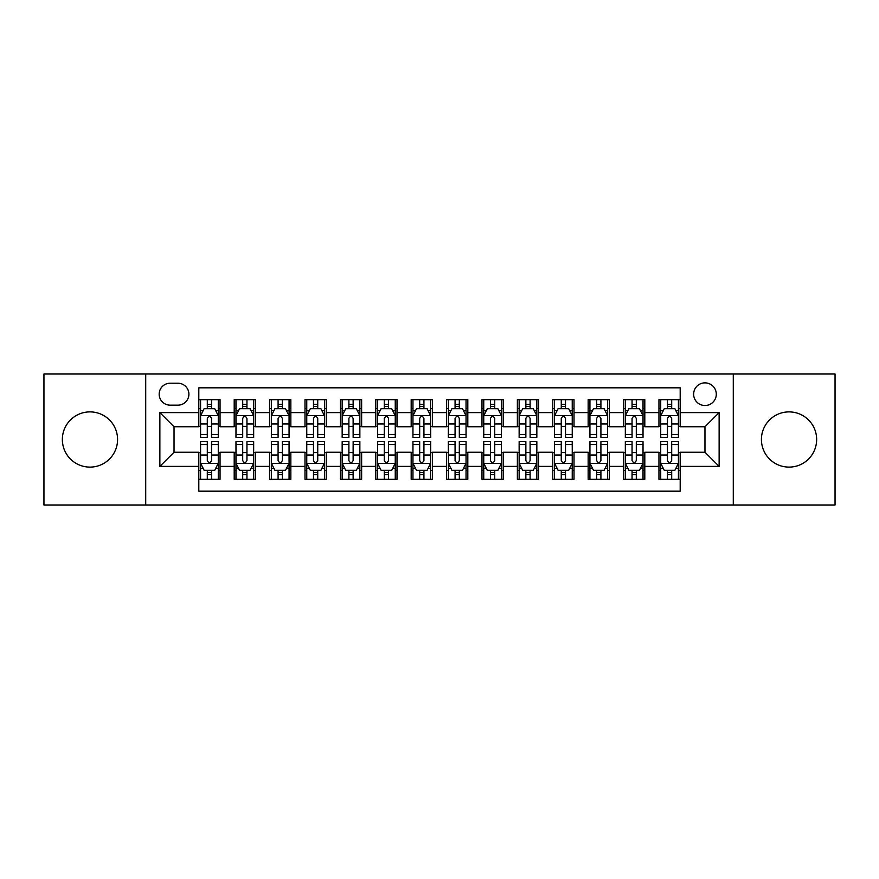 <?xml version="1.0" encoding="UTF-8"?>
<svg xmlns="http://www.w3.org/2000/svg" width="879" height="879" viewBox="0 0 879 879"><rect width="100%" height="100%" fill="white"/><g stroke="black" fill="none" stroke-linecap="round" stroke-linejoin="round"><path stroke-width="1.32" d="M789.034 411.888A27.612 27.612 0 0 0 761.423 439.5A27.612 27.612 0 0 0 789.034 467.112A27.612 27.612 0 0 0 816.646 439.5A27.612 27.612 0 0 0 789.034 411.888M89.966 411.888A27.612 27.612 0 0 0 62.354 439.5A27.612 27.612 0 0 0 89.966 467.112A27.612 27.612 0 0 0 117.577 439.5A27.612 27.612 0 0 0 89.966 411.888M704.969 382.87A11.328 11.328 0 0 0 693.641 394.199A11.328 11.328 0 0 0 704.969 405.516A11.328 11.328 0 0 0 716.297 394.199A11.328 11.328 0 0 0 704.969 382.87M733.284 504.986L835.05 504.986L835.05 374.014L733.284 374.014L733.284 504.986L145.716 504.986L145.716 374.014L43.95 374.014L43.95 504.986L145.716 504.986M680.192 399.681L658.953 399.681L658.953 412.603L644.801 412.603L644.801 426.754L658.953 426.754L658.953 412.603M644.801 412.603L644.801 399.681L623.563 399.681L623.563 412.603L609.4 412.603L609.4 426.754L623.563 426.754L623.563 412.603M609.4 412.603L609.4 399.681L588.161 399.681L588.161 412.603L574.009 412.603L574.009 426.754L588.161 426.754L588.161 412.603M574.009 412.603L574.009 399.681L552.77 399.681L552.77 412.603L538.607 412.603L538.607 426.754L552.77 426.754L552.77 412.603M538.607 412.603L538.607 399.681L517.368 399.681L517.368 412.603L503.217 412.603L503.217 426.754L517.368 426.754L517.368 412.603M503.217 412.603L503.217 399.681L481.978 399.681L481.978 412.603L467.815 412.603L467.815 426.754L481.978 426.754L481.978 412.603M467.815 412.603L467.815 399.681L446.576 399.681L446.576 412.603L432.424 412.603L432.424 426.754L446.576 426.754L446.576 412.603M432.424 412.603L432.424 399.681L411.185 399.681L411.185 412.603L397.022 412.603L397.022 426.754L411.185 426.754L411.185 412.603M397.022 412.603L397.022 399.681L375.783 399.681L375.783 412.603L361.632 412.603L361.632 426.754L375.783 426.754L375.783 412.603M361.632 412.603L361.632 399.681L340.393 399.681L340.393 412.603L326.23 412.603L326.23 426.754L340.393 426.754L340.393 412.603M326.23 412.603L326.23 399.681L304.991 399.681L304.991 412.603L290.839 412.603L290.839 426.754L304.991 426.754L304.991 412.603M290.839 412.603L290.839 399.681L269.6 399.681L269.6 412.603L255.437 412.603L255.437 426.754L269.6 426.754L269.6 412.603M255.437 412.603L255.437 399.681L234.199 399.681L234.199 426.754L220.047 426.754L220.047 399.681L198.808 399.681M198.808 479.319L220.047 479.319L220.047 452.245L234.199 452.245L234.199 479.319L255.437 479.319L255.437 452.245L269.6 452.245L269.6 466.397L255.437 466.397M269.6 466.397L269.6 479.319L290.839 479.319L290.839 452.245L304.991 452.245L304.991 466.397L290.839 466.397M304.991 466.397L304.991 479.319L326.23 479.319L326.23 452.245L340.393 452.245L340.393 466.397L326.23 466.397M340.393 466.397L340.393 479.319L361.632 479.319L361.632 452.245L375.783 452.245L375.783 466.397L361.632 466.397M375.783 466.397L375.783 479.319L397.022 479.319L397.022 452.245L411.185 452.245L411.185 466.397L397.022 466.397M411.185 466.397L411.185 479.319L432.424 479.319L432.424 452.245L446.576 452.245L446.576 466.397L432.424 466.397M446.576 466.397L446.576 479.319L467.815 479.319L467.815 452.245L481.978 452.245L481.978 466.397L467.815 466.397M481.978 466.397L481.978 479.319L503.217 479.319L503.217 452.245L517.368 452.245L517.368 466.397L503.217 466.397M517.368 466.397L517.368 479.319L538.607 479.319L538.607 452.245L552.77 452.245L552.77 466.397L538.607 466.397M552.77 466.397L552.77 479.319L574.009 479.319L574.009 452.245L588.161 452.245L588.161 466.397L574.009 466.397M588.161 466.397L588.161 479.319L609.4 479.319L609.4 452.245L623.563 452.245L623.563 466.397L609.4 466.397M623.563 466.397L623.563 479.319L644.801 479.319L644.801 452.245L658.953 452.245L658.953 466.397L644.801 466.397M170.141 405.164L177.921 405.164A10.977 10.977 0 0 0 188.897 394.199A10.977 10.977 0 0 0 177.921 383.222L170.141 383.222A10.977 10.977 0 0 0 159.165 394.199A10.977 10.977 0 0 0 170.141 405.164M733.284 374.014L145.716 374.014M680.192 412.603L680.192 387.826L198.808 387.826L198.808 426.754L174.031 426.754L174.031 452.245L198.808 452.245L198.808 491.174L680.192 491.174L680.192 452.245L704.969 452.245L704.969 426.754L680.192 426.754L680.192 412.603L719.132 412.603L719.132 466.397L680.192 466.397M198.808 466.397L159.868 466.397L159.868 412.603L198.808 412.603M658.953 466.397L658.953 479.319L680.192 479.319M198.808 408.526L200.577 408.526M207.301 408.526L211.553 408.526M218.278 408.526L220.047 408.526M198.808 426.403L200.577 426.403M207.301 426.403L211.553 426.403M218.278 426.403L220.047 426.403M198.808 452.597L200.577 452.597M207.301 452.597L211.553 452.597M218.278 452.597L220.047 452.597M198.808 470.474L200.577 470.474M207.301 470.474L211.553 470.474M218.278 470.474L220.047 470.474M234.199 426.403L235.979 426.403M242.703 426.403L246.944 426.403M253.668 426.403L255.437 426.403M234.199 408.526L235.979 408.526M242.703 408.526L246.944 408.526M253.668 408.526L255.437 408.526M234.199 452.597L235.979 452.597M242.703 452.597L246.944 452.597M253.668 452.597L255.437 452.597M234.199 470.474L235.979 470.474M242.703 470.474L246.944 470.474M253.668 470.474L255.437 470.474M269.6 452.597L271.369 452.597M278.094 452.597L282.346 452.597M289.07 452.597L290.839 452.597M269.6 470.474L271.369 470.474M278.094 470.474L282.346 470.474M289.07 470.474L290.839 470.474M269.6 408.526L271.369 408.526M278.094 408.526L282.346 408.526M289.07 408.526L290.839 408.526M269.6 426.403L271.369 426.403M278.094 426.403L282.346 426.403M289.07 426.403L290.839 426.403M304.991 452.597L306.76 452.597M313.495 452.597L317.737 452.597M324.461 452.597L326.23 452.597M304.991 470.474L306.76 470.474M313.495 470.474L317.737 470.474M324.461 470.474L326.23 470.474M304.991 408.526L306.76 408.526M313.495 408.526L317.737 408.526M324.461 408.526L326.23 408.526M304.991 426.403L306.76 426.403M313.495 426.403L317.737 426.403M324.461 426.403L326.23 426.403M340.393 452.597L342.162 452.597M348.886 452.597L353.138 452.597M359.863 452.597L361.632 452.597M340.393 470.474L342.162 470.474M348.886 470.474L353.138 470.474M359.863 470.474L361.632 470.474M340.393 408.526L342.162 408.526M348.886 408.526L353.138 408.526M359.863 408.526L361.632 408.526M340.393 426.403L342.162 426.403M348.886 426.403L353.138 426.403M359.863 426.403L361.632 426.403M375.783 452.597L377.552 452.597M384.277 452.597L388.529 452.597M395.253 452.597L397.022 452.597M375.783 470.474L377.552 470.474M384.277 470.474L388.529 470.474M395.253 470.474L397.022 470.474M375.783 408.526L377.552 408.526M384.277 408.526L388.529 408.526M395.253 408.526L397.022 408.526M375.783 426.403L377.552 426.403M384.277 426.403L388.529 426.403M395.253 426.403L397.022 426.403M411.185 452.597L412.954 452.597M419.679 452.597L423.931 452.597M430.655 452.597L432.424 452.597M411.185 470.474L412.954 470.474M419.679 470.474L423.931 470.474M430.655 470.474L432.424 470.474M411.185 408.526L412.954 408.526M419.679 408.526L423.931 408.526M430.655 408.526L432.424 408.526M411.185 426.403L412.954 426.403M419.679 426.403L423.931 426.403M430.655 426.403L432.424 426.403M446.576 452.597L448.345 452.597M455.069 452.597L459.321 452.597M466.046 452.597L467.815 452.597M446.576 470.474L448.345 470.474M455.069 470.474L459.321 470.474M466.046 470.474L467.815 470.474M446.576 408.526L448.345 408.526M455.069 408.526L459.321 408.526M466.046 408.526L467.815 408.526M446.576 426.403L448.345 426.403M455.069 426.403L459.321 426.403M466.046 426.403L467.815 426.403M481.978 452.597L483.747 452.597M490.471 452.597L494.723 452.597M501.448 452.597L503.217 452.597M481.978 470.474L483.747 470.474M490.471 470.474L494.723 470.474M501.448 470.474L503.217 470.474M481.978 408.526L483.747 408.526M490.471 408.526L494.723 408.526M501.448 408.526L503.217 408.526M481.978 426.403L483.747 426.403M490.471 426.403L494.723 426.403M501.448 426.403L503.217 426.403M517.368 452.597L519.137 452.597M525.862 452.597L530.114 452.597M536.838 452.597L538.607 452.597M517.368 470.474L519.137 470.474M525.862 470.474L530.114 470.474M536.838 470.474L538.607 470.474M517.368 408.526L519.137 408.526M525.862 408.526L530.114 408.526M536.838 408.526L538.607 408.526M517.368 426.403L519.137 426.403M525.862 426.403L530.114 426.403M536.838 426.403L538.607 426.403M552.77 452.597L554.539 452.597M561.263 452.597L565.505 452.597M572.24 452.597L574.009 452.597M552.77 470.474L554.539 470.474M561.263 470.474L565.505 470.474M572.24 470.474L574.009 470.474M552.77 408.526L554.539 408.526M561.263 408.526L565.505 408.526M572.24 408.526L574.009 408.526M552.77 426.403L554.539 426.403M561.263 426.403L565.505 426.403M572.24 426.403L574.009 426.403M588.161 452.597L589.93 452.597M596.654 452.597L600.906 452.597M607.631 452.597L609.4 452.597M588.161 470.474L589.93 470.474M596.654 470.474L600.906 470.474M607.631 470.474L609.4 470.474M588.161 408.526L589.93 408.526M596.654 408.526L600.906 408.526M607.631 408.526L609.4 408.526M588.161 426.403L589.93 426.403M596.654 426.403L600.906 426.403M607.631 426.403L609.4 426.403M623.563 452.597L625.332 452.597M632.056 452.597L636.297 452.597M643.021 452.597L644.801 452.597M623.563 470.474L625.332 470.474M632.056 470.474L636.297 470.474M643.021 470.474L644.801 470.474M623.563 408.526L625.332 408.526M632.056 408.526L636.297 408.526M643.021 408.526L644.801 408.526M623.563 426.403L625.332 426.403M632.056 426.403L636.297 426.403M643.021 426.403L644.801 426.403M658.953 452.597L660.722 452.597M667.447 452.597L671.699 452.597M678.423 452.597L680.192 452.597M658.953 470.474L660.722 470.474M667.447 470.474L671.699 470.474M678.423 470.474L680.192 470.474M658.953 408.526L660.722 408.526M667.447 408.526L671.699 408.526M678.423 408.526L680.192 408.526M658.953 426.403L660.722 426.403M667.447 426.403L671.699 426.403M678.423 426.403L680.192 426.403M174.031 426.754L159.868 412.603M174.031 452.245L159.868 466.397M719.132 412.603L704.969 426.754M719.132 466.397L704.969 452.245M211.553 404.285L207.301 404.285M218.278 434.49L211.553 434.49L211.553 437.379L218.278 437.379L218.278 415.789L214.74 408.702L204.115 408.702L200.577 415.789L200.577 437.379L207.301 437.379L207.301 434.49L200.577 434.49M200.577 415.789L200.577 399.681M218.278 415.789L218.278 399.681M207.301 408.702L207.301 399.681M211.553 399.681L211.553 408.702M211.553 434.49L211.553 418.437C210.136 415.712 208.719 415.712 207.301 418.437L207.301 434.49M207.301 474.715L211.553 474.715M200.577 444.51L207.301 444.51L207.301 441.621L200.577 441.621L200.577 463.211L204.115 470.298L214.74 470.298L218.278 463.211L218.278 441.621L211.553 441.621L211.553 444.51L218.278 444.51M218.278 463.211L218.278 479.319M200.577 463.211L200.577 479.319M211.553 470.298L211.553 479.319M207.301 479.319L207.301 470.298M207.301 444.51L207.301 460.563C208.719 463.288 210.136 463.288 211.553 460.563L211.553 444.51M246.944 404.285L242.703 404.285M253.668 434.49L246.944 434.49L246.944 437.379L253.668 437.379L253.668 415.789L250.13 408.702L239.517 408.702L235.979 415.789L235.979 437.379L242.703 437.379L242.703 434.49L235.979 434.49M235.979 415.789L235.979 399.681M253.668 415.789L253.668 399.681M242.703 408.702L242.703 399.681M246.944 399.681L246.944 408.702M246.944 434.49L246.944 418.437C245.527 415.712 244.12 415.712 242.703 418.437L242.703 434.49M282.346 404.285L278.094 404.285M289.07 434.49L282.346 434.49L282.346 437.379L289.07 437.379L289.07 415.789L285.532 408.702L274.907 408.702L271.369 415.789L271.369 437.379L278.094 437.379L278.094 434.49L271.369 434.49M271.369 415.789L271.369 399.681M289.07 415.789L289.07 399.681M278.094 408.702L278.094 399.681M282.346 399.681L282.346 408.702M282.346 434.49L282.346 418.437C280.928 415.712 279.511 415.712 278.094 418.437L278.094 434.49M317.737 404.285L313.495 404.285M324.461 434.49L317.737 434.49L317.737 437.379L324.461 437.379L324.461 415.789L320.923 408.702L310.309 408.702L306.76 415.789L306.76 437.379L313.495 437.379L313.495 434.49L306.76 434.49M306.76 415.789L306.76 399.681M324.461 415.789L324.461 399.681M313.495 408.702L313.495 399.681M317.737 399.681L317.737 408.702M317.737 434.49L317.737 418.437C316.319 415.712 314.913 415.712 313.495 418.437L313.495 434.49M353.138 404.285L348.886 404.285M359.863 434.49L353.138 434.49L353.138 437.379L359.863 437.379L359.863 415.789L356.325 408.702L345.7 408.702L342.162 415.789L342.162 437.379L348.886 437.379L348.886 434.49L342.162 434.49M342.162 415.789L342.162 399.681M359.863 415.789L359.863 399.681M348.886 408.702L348.886 399.681M353.138 399.681L353.138 408.702M353.138 434.49L353.138 418.437C351.721 415.712 350.303 415.712 348.886 418.437L348.886 434.49M242.703 474.715L246.944 474.715M235.979 444.51L242.703 444.51L242.703 441.621L235.979 441.621L235.979 463.211L239.517 470.298L250.13 470.298L253.668 463.211L253.668 441.621L246.944 441.621L246.944 444.51L253.668 444.51M253.668 463.211L253.668 479.319M235.979 463.211L235.979 479.319M246.944 470.298L246.944 479.319M242.703 479.319L242.703 470.298M242.703 444.51L242.703 460.563C244.109 463.288 245.527 463.288 246.944 460.563L246.944 444.51M278.094 474.715L282.346 474.715M271.369 444.51L278.094 444.51L278.094 441.621L271.369 441.621L271.369 463.211L274.907 470.298L285.532 470.298L289.07 463.211L289.07 441.621L282.346 441.621L282.346 444.51L289.07 444.51M289.07 463.211L289.07 479.319M271.369 463.211L271.369 479.319M282.346 470.298L282.346 479.319M278.094 479.319L278.094 470.298M278.094 444.51L278.094 460.563C279.511 463.288 280.928 463.288 282.346 460.563L282.346 444.51M313.495 474.715L317.737 474.715M306.76 444.51L313.495 444.51L313.495 441.621L306.76 441.621L306.76 463.211L310.309 470.298L320.923 470.298L324.461 463.211L324.461 441.621L317.737 441.621L317.737 444.51L324.461 444.51M324.461 463.211L324.461 479.319M306.76 463.211L306.76 479.319M317.737 470.298L317.737 479.319M313.495 479.319L313.495 470.298M313.495 444.51L313.495 460.563C314.902 463.288 316.319 463.288 317.737 460.563L317.737 444.51M348.886 474.715L353.138 474.715M342.162 444.51L348.886 444.51L348.886 441.621L342.162 441.621L342.162 463.211L345.7 470.298L356.325 470.298L359.863 463.211L359.863 441.621L353.138 441.621L353.138 444.51L359.863 444.51M359.863 463.211L359.863 479.319M342.162 463.211L342.162 479.319M353.138 470.298L353.138 479.319M348.886 479.319L348.886 470.298M348.886 444.51L348.886 460.563C350.303 463.288 351.721 463.288 353.138 460.563L353.138 444.51M388.529 404.285L384.277 404.285M395.253 434.49L388.529 434.49L388.529 437.379L395.253 437.379L395.253 415.789L391.715 408.702L381.101 408.702L377.552 415.789L377.552 437.379L384.277 437.379L384.277 434.49L377.552 434.49M377.552 415.789L377.552 399.681M395.253 415.789L395.253 399.681M384.277 408.702L384.277 399.681M388.529 399.681L388.529 408.702M388.529 434.49L388.529 418.437C387.112 415.712 385.705 415.712 384.277 418.437L384.277 434.49M384.277 474.715L388.529 474.715M377.552 444.51L384.277 444.51L384.277 441.621L377.552 441.621L377.552 463.211L381.101 470.298L391.715 470.298L395.253 463.211L395.253 441.621L388.529 441.621L388.529 444.51L395.253 444.51M395.253 463.211L395.253 479.319M377.552 463.211L377.552 479.319M388.529 470.298L388.529 479.319M384.277 479.319L384.277 470.298M384.277 444.51L384.277 460.563C385.694 463.288 387.112 463.288 388.529 460.563L388.529 444.51M423.931 404.285L419.679 404.285M430.655 434.49L423.931 434.49L423.931 437.379L430.655 437.379L430.655 415.789L427.106 408.702L416.492 408.702L412.954 415.789L412.954 437.379L419.679 437.379L419.679 434.49L412.954 434.49M412.954 415.789L412.954 399.681M430.655 415.789L430.655 399.681M419.679 408.702L419.679 399.681M423.931 399.681L423.931 408.702M423.931 434.49L423.931 418.437C422.513 415.712 421.096 415.712 419.679 418.437L419.679 434.49M419.679 474.715L423.931 474.715M412.954 444.51L419.679 444.51L419.679 441.621L412.954 441.621L412.954 463.211L416.492 470.298L427.106 470.298L430.655 463.211L430.655 441.621L423.931 441.621L423.931 444.51L430.655 444.51M430.655 463.211L430.655 479.319M412.954 463.211L412.954 479.319M423.931 470.298L423.931 479.319M419.679 479.319L419.679 470.298M419.679 444.51L419.679 460.563C421.096 463.288 422.513 463.288 423.931 460.563L423.931 444.51M459.321 404.285L455.069 404.285M466.046 434.49L459.321 434.49L459.321 437.379L466.046 437.379L466.046 415.789L462.508 408.702L451.894 408.702L448.345 415.789L448.345 437.379L455.069 437.379L455.069 434.49L448.345 434.49M448.345 415.789L448.345 399.681M466.046 415.789L466.046 399.681M455.069 408.702L455.069 399.681M459.321 399.681L459.321 408.702M459.321 434.49L459.321 418.437C457.904 415.712 456.487 415.712 455.069 418.437L455.069 434.49M455.069 474.715L459.321 474.715M448.345 444.51L455.069 444.51L455.069 441.621L448.345 441.621L448.345 463.211L451.894 470.298L462.508 470.298L466.046 463.211L466.046 441.621L459.321 441.621L459.321 444.51L466.046 444.51M466.046 463.211L466.046 479.319M448.345 463.211L448.345 479.319M459.321 470.298L459.321 479.319M455.069 479.319L455.069 470.298M455.069 444.51L455.069 460.563C456.487 463.288 457.904 463.288 459.321 460.563L459.321 444.51M494.723 404.285L490.471 404.285M501.448 434.49L494.723 434.49L494.723 437.379L501.448 437.379L501.448 415.789L497.899 408.702L487.285 408.702L483.747 415.789L483.747 437.379L490.471 437.379L490.471 434.49L483.747 434.49M483.747 415.789L483.747 399.681M501.448 415.789L501.448 399.681M490.471 408.702L490.471 399.681M494.723 399.681L494.723 408.702M494.723 434.49L494.723 418.437C493.306 415.712 491.888 415.712 490.471 418.437L490.471 434.49M490.471 474.715L494.723 474.715M483.747 444.51L490.471 444.51L490.471 441.621L483.747 441.621L483.747 463.211L487.285 470.298L497.899 470.298L501.448 463.211L501.448 441.621L494.723 441.621L494.723 444.51L501.448 444.51M501.448 463.211L501.448 479.319M483.747 463.211L483.747 479.319M494.723 470.298L494.723 479.319M490.471 479.319L490.471 470.298M490.471 444.51L490.471 460.563C491.888 463.288 493.295 463.288 494.723 460.563L494.723 444.51M530.114 404.285L525.862 404.285M536.838 434.49L530.114 434.49L530.114 437.379L536.838 437.379L536.838 415.789L533.3 408.702L522.675 408.702L519.137 415.789L519.137 437.379L525.862 437.379L525.862 434.49L519.137 434.49M519.137 415.789L519.137 399.681M536.838 415.789L536.838 399.681M525.862 408.702L525.862 399.681M530.114 399.681L530.114 408.702M530.114 434.49L530.114 418.437C528.697 415.712 527.279 415.712 525.862 418.437L525.862 434.49M565.505 404.285L561.263 404.285M572.24 434.49L565.505 434.49L565.505 437.379L572.24 437.379L572.24 415.789L568.691 408.702L558.077 408.702L554.539 415.789L554.539 437.379L561.263 437.379L561.263 434.49L554.539 434.49M554.539 415.789L554.539 399.681M572.24 415.789L572.24 399.681M561.263 408.702L561.263 399.681M565.505 399.681L565.505 408.702M565.505 434.49L565.505 418.437C564.098 415.712 562.681 415.712 561.263 418.437L561.263 434.49M600.906 404.285L596.654 404.285M607.631 434.49L600.906 434.49L600.906 437.379L607.631 437.379L607.631 415.789L604.093 408.702L593.468 408.702L589.93 415.789L589.93 437.379L596.654 437.379L596.654 434.49L589.93 434.49M589.93 415.789L589.93 399.681M607.631 415.789L607.631 399.681M596.654 408.702L596.654 399.681M600.906 399.681L600.906 408.702M600.906 434.49L600.906 418.437C599.489 415.712 598.072 415.712 596.654 418.437L596.654 434.49M636.297 404.285L632.056 404.285M643.021 434.49L636.297 434.49L636.297 437.379L643.021 437.379L643.021 415.789L639.483 408.702L628.87 408.702L625.332 415.789L625.332 437.379L632.056 437.379L632.056 434.49L625.332 434.49M625.332 415.789L625.332 399.681M643.021 415.789L643.021 399.681M632.056 408.702L632.056 399.681M636.297 399.681L636.297 408.702M636.297 434.49L636.297 418.437C634.891 415.712 633.473 415.712 632.056 418.437L632.056 434.49M671.699 404.285L667.447 404.285M678.423 434.49L671.699 434.49L671.699 437.379L678.423 437.379L678.423 415.789L674.885 408.702L664.26 408.702L660.722 415.789L660.722 437.379L667.447 437.379L667.447 434.49L660.722 434.49M660.722 415.789L660.722 399.681M678.423 415.789L678.423 399.681M667.447 408.702L667.447 399.681M671.699 399.681L671.699 408.702M671.699 434.49L671.699 418.437C670.281 415.712 668.864 415.712 667.447 418.437L667.447 434.49M525.862 474.715L530.114 474.715M519.137 444.51L525.862 444.51L525.862 441.621L519.137 441.621L519.137 463.211L522.675 470.298L533.3 470.298L536.838 463.211L536.838 441.621L530.114 441.621L530.114 444.51L536.838 444.51M536.838 463.211L536.838 479.319M519.137 463.211L519.137 479.319M530.114 470.298L530.114 479.319M525.862 479.319L525.862 470.298M525.862 444.51L525.862 460.563C527.279 463.288 528.697 463.288 530.114 460.563L530.114 444.51M561.263 474.715L565.505 474.715M554.539 444.51L561.263 444.51L561.263 441.621L554.539 441.621L554.539 463.211L558.077 470.298L568.691 470.298L572.24 463.211L572.24 441.621L565.505 441.621L565.505 444.51L572.24 444.51M572.24 463.211L572.24 479.319M554.539 463.211L554.539 479.319M565.505 470.298L565.505 479.319M561.263 479.319L561.263 470.298M561.263 444.51L561.263 460.563C562.681 463.288 564.087 463.288 565.505 460.563L565.505 444.51M596.654 474.715L600.906 474.715M589.93 444.51L596.654 444.51L596.654 441.621L589.93 441.621L589.93 463.211L593.468 470.298L604.093 470.298L607.631 463.211L607.631 441.621L600.906 441.621L600.906 444.51L607.631 444.51M607.631 463.211L607.631 479.319M589.93 463.211L589.93 479.319M600.906 470.298L600.906 479.319M596.654 479.319L596.654 470.298M596.654 444.51L596.654 460.563C598.072 463.288 599.489 463.288 600.906 460.563L600.906 444.51M632.056 474.715L636.297 474.715M625.332 444.51L632.056 444.51L632.056 441.621L625.332 441.621L625.332 463.211L628.87 470.298L639.483 470.298L643.021 463.211L643.021 441.621L636.297 441.621L636.297 444.51L643.021 444.51M643.021 463.211L643.021 479.319M625.332 463.211L625.332 479.319M636.297 470.298L636.297 479.319M632.056 479.319L632.056 470.298M632.056 444.51L632.056 460.563C633.473 463.288 634.88 463.288 636.297 460.563L636.297 444.51M667.447 474.715L671.699 474.715M660.722 444.51L667.447 444.51L667.447 441.621L660.722 441.621L660.722 463.211L664.26 470.298L674.885 470.298L678.423 463.211L678.423 441.621L671.699 441.621L671.699 444.51L678.423 444.51M678.423 463.211L678.423 479.319M660.722 463.211L660.722 479.319M671.699 470.298L671.699 479.319M667.447 479.319L667.447 470.298M667.447 444.51L667.447 460.563C668.864 463.288 670.281 463.288 671.699 460.563L671.699 444.51M234.199 466.397L220.047 466.397M234.199 412.603L220.047 412.603M218.19 415.613L200.665 415.613M200.577 410.658L203.148 410.658M215.707 410.658L218.278 410.658M207.301 423.986L200.577 423.986M218.278 423.986L211.553 423.986M211.553 406.537L207.301 406.537M200.665 463.387L218.19 463.387M218.278 468.342L215.707 468.342M203.148 468.342L200.577 468.342M211.553 455.014L218.278 455.014M200.577 455.014L207.301 455.014M207.301 472.462L211.553 472.462M253.581 415.613L236.066 415.613M235.979 410.658L238.539 410.658M251.108 410.658L253.668 410.658M242.703 423.986L235.979 423.986M253.668 423.986L246.944 423.986M246.944 406.537L242.703 406.537M288.982 415.613L271.457 415.613M271.369 410.658L273.94 410.658M286.499 410.658L289.07 410.658M278.094 423.986L271.369 423.986M289.07 423.986L282.346 423.986M282.346 406.537L278.094 406.537M324.373 415.613L306.859 415.613M306.76 410.658L309.331 410.658M321.901 410.658L324.461 410.658M313.495 423.986L306.76 423.986M324.461 423.986L317.737 423.986M317.737 406.537L313.495 406.537M359.775 415.613L342.25 415.613M342.162 410.658L344.722 410.658M357.292 410.658L359.863 410.658M348.886 423.986L342.162 423.986M359.863 423.986L353.138 423.986M353.138 406.537L348.886 406.537M236.066 463.387L253.581 463.387M253.668 468.342L251.108 468.342M238.539 468.342L235.979 468.342M246.944 455.014L253.668 455.014M235.979 455.014L242.703 455.014M242.703 472.462L246.944 472.462M271.457 463.387L288.982 463.387M289.07 468.342L286.499 468.342M273.94 468.342L271.369 468.342M282.346 455.014L289.07 455.014M271.369 455.014L278.094 455.014M278.094 472.462L282.346 472.462M306.859 463.387L324.373 463.387M324.461 468.342L321.901 468.342M309.331 468.342L306.76 468.342M317.737 455.014L324.461 455.014M306.76 455.014L313.495 455.014M313.495 472.462L317.737 472.462M342.25 463.387L359.775 463.387M359.863 468.342L357.292 468.342M344.722 468.342L342.162 468.342M353.138 455.014L359.863 455.014M342.162 455.014L348.886 455.014M348.886 472.462L353.138 472.462M395.165 415.613L377.64 415.613M377.552 410.658L380.124 410.658M392.693 410.658L395.253 410.658M384.277 423.986L377.552 423.986M395.253 423.986L388.529 423.986M388.529 406.537L384.277 406.537M377.64 463.387L395.165 463.387M395.253 468.342L392.693 468.342M380.124 468.342L377.552 468.342M388.529 455.014L395.253 455.014M377.552 455.014L384.277 455.014M384.277 472.462L388.529 472.462M430.567 415.613L413.042 415.613M412.954 410.658L415.514 410.658M428.084 410.658L430.655 410.658M419.679 423.986L412.954 423.986M430.655 423.986L423.931 423.986M423.931 406.537L419.679 406.537M413.042 463.387L430.567 463.387M430.655 468.342L428.084 468.342M415.514 468.342L412.954 468.342M423.931 455.014L430.655 455.014M412.954 455.014L419.679 455.014M419.679 472.462L423.931 472.462M465.958 415.613L448.433 415.613M448.345 410.658L450.916 410.658M463.486 410.658L466.046 410.658M455.069 423.986L448.345 423.986M466.046 423.986L459.321 423.986M459.321 406.537L455.069 406.537M448.433 463.387L465.958 463.387M466.046 468.342L463.486 468.342M450.916 468.342L448.345 468.342M459.321 455.014L466.046 455.014M448.345 455.014L455.069 455.014M455.069 472.462L459.321 472.462M501.36 415.613L483.835 415.613M483.747 410.658L486.307 410.658M498.876 410.658L501.448 410.658M490.471 423.986L483.747 423.986M501.448 423.986L494.723 423.986M494.723 406.537L490.471 406.537M483.835 463.387L501.36 463.387M501.448 468.342L498.876 468.342M486.307 468.342L483.747 468.342M494.723 455.014L501.448 455.014M483.747 455.014L490.471 455.014M490.471 472.462L494.723 472.462M536.75 415.613L519.225 415.613M519.137 410.658L521.708 410.658M534.278 410.658L536.838 410.658M525.862 423.986L519.137 423.986M536.838 423.986L530.114 423.986M530.114 406.537L525.862 406.537M572.141 415.613L554.627 415.613M554.539 410.658L557.099 410.658M569.669 410.658L572.24 410.658M561.263 423.986L554.539 423.986M572.24 423.986L565.505 423.986M565.505 406.537L561.263 406.537M607.543 415.613L590.018 415.613M589.93 410.658L592.501 410.658M605.06 410.658L607.631 410.658M596.654 423.986L589.93 423.986M607.631 423.986L600.906 423.986M600.906 406.537L596.654 406.537M642.934 415.613L625.419 415.613M625.332 410.658L627.892 410.658M640.461 410.658L643.021 410.658M632.056 423.986L625.332 423.986M643.021 423.986L636.297 423.986M636.297 406.537L632.056 406.537M678.335 415.613L660.81 415.613M660.722 410.658L663.293 410.658M675.852 410.658L678.423 410.658M667.447 423.986L660.722 423.986M678.423 423.986L671.699 423.986M671.699 406.537L667.447 406.537M519.225 463.387L536.75 463.387M536.838 468.342L534.278 468.342M521.708 468.342L519.137 468.342M530.114 455.014L536.838 455.014M519.137 455.014L525.862 455.014M525.862 472.462L530.114 472.462M554.627 463.387L572.141 463.387M572.24 468.342L569.669 468.342M557.099 468.342L554.539 468.342M565.505 455.014L572.24 455.014M554.539 455.014L561.263 455.014M561.263 472.462L565.505 472.462M590.018 463.387L607.543 463.387M607.631 468.342L605.06 468.342M592.501 468.342L589.93 468.342M600.906 455.014L607.631 455.014M589.93 455.014L596.654 455.014M596.654 472.462L600.906 472.462M625.419 463.387L642.934 463.387M643.021 468.342L640.461 468.342M627.892 468.342L625.332 468.342M636.297 455.014L643.021 455.014M625.332 455.014L632.056 455.014M632.056 472.462L636.297 472.462M660.81 463.387L678.335 463.387M678.423 468.342L675.852 468.342M663.293 468.342L660.722 468.342M671.699 455.014L678.423 455.014M660.722 455.014L667.447 455.014M667.447 472.462L671.699 472.462"/></g></svg>
